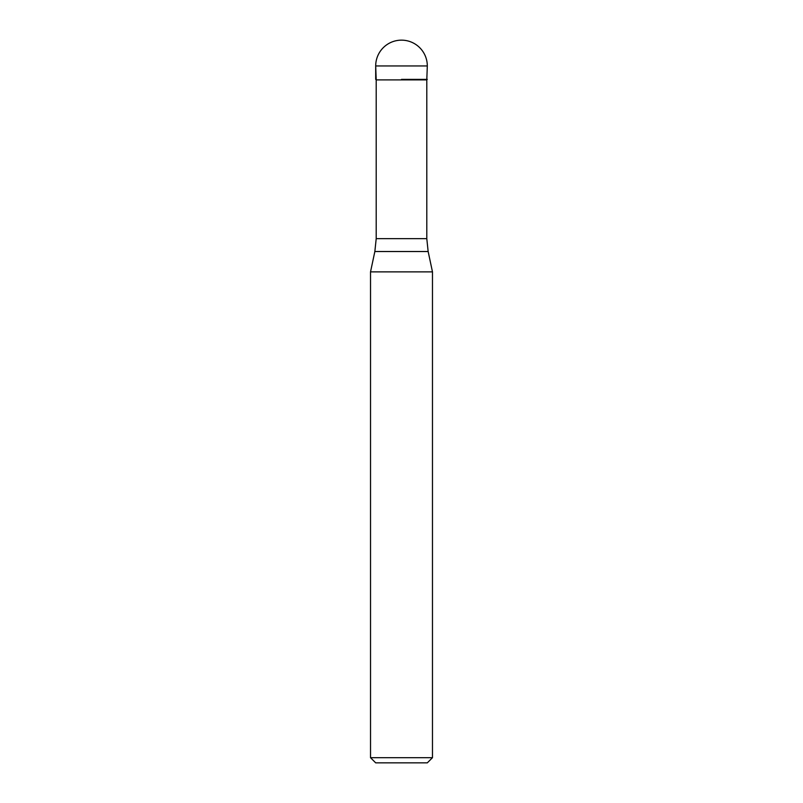 <?xml version="1.0" encoding="UTF-8"?>
<svg xmlns="http://www.w3.org/2000/svg" width="803" height="803" viewBox="0 0 803 803"><rect width="100%" height="100%" fill="white"/><g stroke="black" fill="none" stroke-linecap="round" stroke-linejoin="round"><path stroke-width="1.2" d="M401.5 79.387L427.306 79.387L401.5 79.387M426.794 238.652L428.15 251.53L374.85 251.53L376.205 238.652L426.794 238.652L426.794 79.898L376.205 79.898L375.694 65.956L375.694 79.387M428.15 251.53L432.476 271.876L370.524 271.876L374.85 251.53M432.476 757.691L427.306 762.85L375.694 762.85L370.524 757.691L432.476 757.691L432.476 271.876M401.5 40.15A25.806 25.806 0 0 0 375.694 65.956L427.306 65.956A25.806 25.806 0 0 0 401.5 40.15A25.806 25.806 0 0 0 375.694 65.956M426.794 79.898L427.306 65.956M376.205 238.652L376.205 79.898M370.524 757.691L370.524 271.876"/></g></svg>
